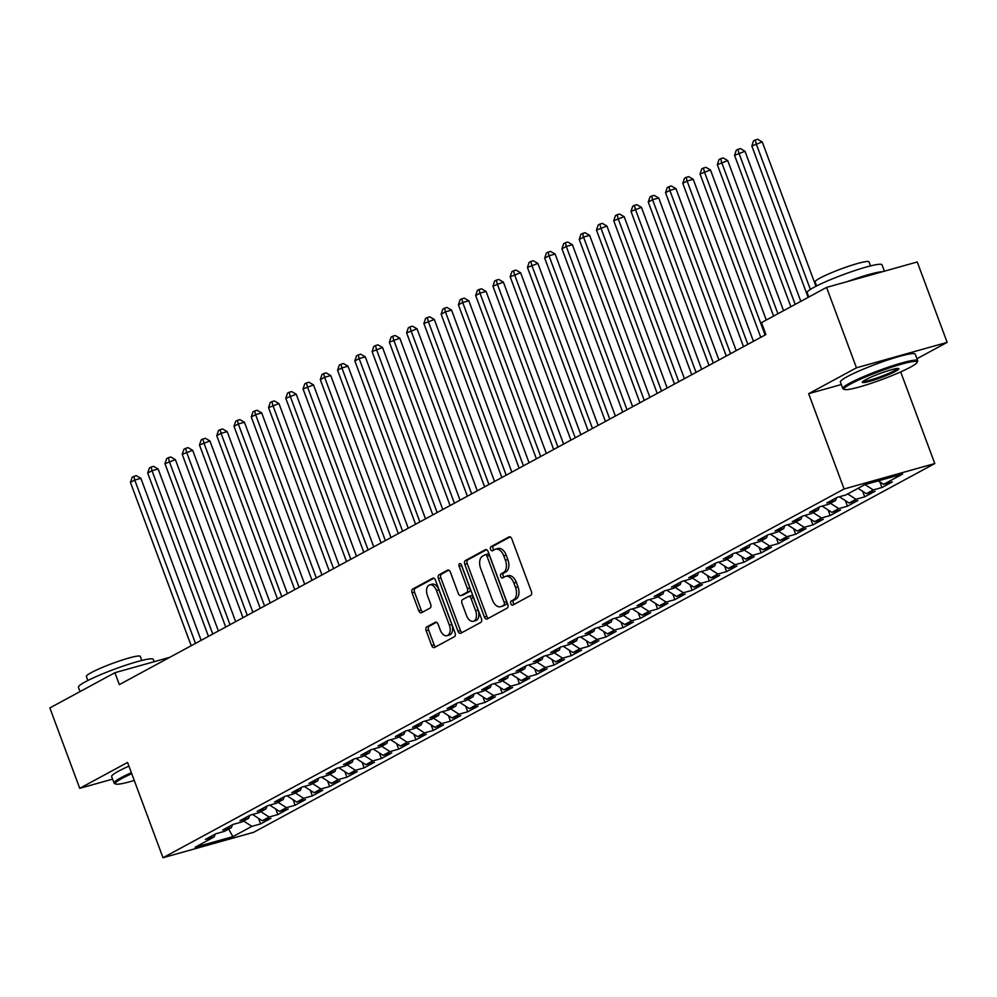 <?xml version="1.0" encoding="UTF-8"?>
<svg xmlns="http://www.w3.org/2000/svg" width="997" height="997" viewBox="0 0 997 997"><rect width="100%" height="100%" fill="white"/><g stroke="black" fill="none" stroke-linecap="round" stroke-linejoin="round"><path stroke-width="1.5" d="M510.813 603.696A2.193 1.333 -105.7 0 0 512.595 605.167A2.193 1.333 -105.7 0 0 512.757 605.104L530.765 595.359A3.141 1.894 -105.7 0 0 531.376 591.52L511.81 538.903A3.141 1.894 -105.7 0 0 509.268 536.797A3.141 1.894 -105.7 0 0 509.018 536.897L491.023 546.643A2.193 1.333 -105.7 0 0 490.599 549.335A2.193 1.333 -105.7 0 0 492.381 550.805A2.193 1.333 -105.7 0 0 492.543 550.743L494.873 549.472A10.032 6.069 -105.7 0 1 495.646 549.16A10.032 6.069 -105.7 0 1 503.772 555.89L505.404 560.277A10.032 6.069 -105.7 0 1 503.46 572.565L501.13 573.823A2.193 1.333 -105.7 0 0 500.706 576.515A2.193 1.333 -105.7 0 0 502.488 577.986A2.193 1.333 -105.7 0 0 502.65 577.924L504.981 576.665A10.032 6.069 -105.7 0 1 505.753 576.341A10.032 6.069 -105.7 0 1 513.879 583.071L515.511 587.457A10.032 6.069 -105.7 0 1 513.567 599.745L511.237 601.017A2.193 1.333 -105.7 0 0 510.813 603.696M505.753 576.341L508.208 575.655A10.032 6.069 -105.7 0 1 516.334 582.385L517.966 586.772A10.032 6.069 -105.7 0 1 516.022 599.06L513.692 600.319A2.193 1.333 -105.7 0 0 513.268 603.011A2.193 1.333 -105.7 0 0 514.215 604.319M510.202 536.909L493.478 545.957A2.193 1.333 -105.7 0 0 493.054 548.649A2.193 1.333 -105.7 0 0 494.001 549.945M495.646 549.16L498.089 548.475A10.032 6.069 -105.7 0 1 506.227 555.204L507.859 559.591A10.032 6.069 -105.7 0 1 505.915 571.879L503.585 573.138A2.193 1.333 -105.7 0 0 503.161 575.83A2.193 1.333 -105.7 0 0 504.108 577.138M426.778 626.901A3.141 1.894 -105.7 0 0 426.18 630.74L431.664 645.495A3.141 1.894 -105.7 0 0 434.206 647.601A3.141 1.894 -105.7 0 0 434.443 647.502L454.445 636.684A3.141 1.894 -105.7 0 0 455.043 632.833L435.477 580.229A3.141 1.894 -105.7 0 0 432.935 578.123A3.141 1.894 -105.7 0 0 432.698 578.223L412.708 589.04A3.141 1.894 -105.7 0 0 412.097 592.891L418.728 610.712A3.141 1.894 -105.7 0 0 421.27 612.819A3.141 1.894 -105.7 0 0 421.507 612.719L430.068 608.083A3.141 1.894 -105.7 0 0 430.679 604.244L427.389 595.408A8.387 5.072 -105.7 0 1 429.657 584.878A8.387 5.072 -105.7 0 1 436.449 590.498L449.335 625.131A8.387 5.072 -105.7 0 1 447.067 635.662A8.387 5.072 -105.7 0 1 440.263 630.042L438.119 624.272A3.141 1.894 -105.7 0 0 435.577 622.165A3.141 1.894 -105.7 0 0 435.34 622.265L426.778 626.901L429.233 626.216A3.141 1.894 -105.7 0 0 428.623 630.054L434.119 644.81A3.141 1.894 -105.7 0 0 435.726 646.816M119.353 684.615L765.92 334.556L761.496 322.642L826.563 287.41L856.46 367.806L808.654 393.69L844.098 488.979L162.997 857.732L127.566 762.443L79.748 788.328L49.85 707.932L114.917 672.701L119.353 684.615M484.355 616.969A3.141 1.894 -105.7 0 0 486.897 619.075A3.141 1.894 -105.7 0 0 487.134 618.975L507.124 608.158A3.141 1.894 -105.7 0 0 507.735 604.307L488.169 551.702A3.141 1.894 -105.7 0 0 485.626 549.596A3.141 1.894 -105.7 0 0 485.389 549.696L465.4 560.513A3.141 1.894 -105.7 0 0 464.789 564.364L484.355 616.969L486.81 616.283A3.141 1.894 -105.7 0 0 488.418 618.29M480.778 622.415L460.788 633.245A3.141 1.894 -105.7 0 1 460.552 633.332A3.141 1.894 -105.7 0 1 458.009 631.238L438.443 578.621A3.141 1.894 -105.7 0 1 439.054 574.783L447.603 570.147A3.141 1.894 -105.7 0 1 447.852 570.047A3.141 1.894 -105.7 0 1 450.395 572.153L458.321 593.489A3.141 1.894 -105.7 0 0 460.863 595.595A3.141 1.894 -105.7 0 0 461.1 595.496L466.783 592.43A3.141 1.894 -105.7 0 0 467.394 588.591L459.131 566.371A2.193 1.333 -105.7 0 1 459.717 563.617A2.193 1.333 -105.7 0 1 461.499 565.087L481.389 618.576A3.141 1.894 -105.7 0 1 480.778 622.415M844.098 488.979L934.775 463.555L253.687 832.296L162.997 857.732M879.902 481.937L881.971 487.508L892.327 481.9L883.629 484.33L902.609 474.061L864.86 484.642L845.88 494.923L837.181 497.366L826.825 502.962L835.523 500.531L828.619 504.27L819.92 506.7L809.564 512.308L818.263 509.878L811.359 513.605L802.66 516.047L792.303 521.655L801.002 519.213L794.098 522.951L785.399 525.394L775.043 531.002L783.742 528.56L776.837 532.298L768.139 534.741L757.782 540.349L766.481 537.906L759.577 541.645L750.878 544.088L740.522 549.696L749.221 547.253L742.316 550.992L733.618 553.435L723.261 559.043L731.96 556.6L725.056 560.339L716.357 562.769L706.001 568.377L714.699 565.947L707.795 569.686L699.096 572.116L688.74 577.724L697.439 575.281L690.535 579.02L681.836 581.463L671.48 587.071L680.178 584.628L673.274 588.367L664.575 590.81L654.219 596.418L662.918 593.975L656.014 597.714L647.315 600.157L636.958 605.765L645.657 603.322L638.753 607.061L630.054 609.503L619.698 615.112L628.397 612.669L621.492 616.408L612.794 618.838L602.437 624.446L611.136 622.016L604.232 625.755L595.533 628.185L585.177 633.793L593.876 631.35L586.971 635.089L578.272 637.532L567.916 643.14L576.615 640.697L569.711 644.436L561.012 646.879L550.656 652.487L559.354 650.044L552.45 653.783L543.751 656.225L533.395 661.834L542.094 659.391L535.19 663.13L526.491 665.572L516.134 671.18L524.833 668.738L517.929 672.477L509.23 674.919L498.874 680.515L507.573 678.085L500.668 681.823L491.97 684.254L481.613 689.862L490.312 687.419L483.408 691.158L474.709 693.6L464.353 699.209L473.052 696.766L466.147 700.505L457.449 702.947L447.092 708.555L455.791 706.113L448.887 709.852L440.188 712.294L429.832 717.902L438.53 715.46L431.626 719.198L422.927 721.641L412.571 727.249L421.27 724.807L414.366 728.545L405.667 730.988L395.31 736.584L404.009 734.153L397.105 737.892L388.406 740.322L378.05 745.93L386.749 743.5L379.845 747.227L371.146 749.669L360.789 755.277L369.488 752.835L362.584 756.573L353.885 759.016L343.529 764.624L352.228 762.182L345.323 765.92L336.625 768.363L326.268 773.971L334.967 771.528L328.063 775.267L319.364 777.71L309.008 783.318L317.719 780.875L310.815 784.614L302.103 787.057L291.747 792.665L300.458 790.222L293.554 793.961L284.843 796.391L274.487 801.999L283.198 799.569L276.294 803.308L267.582 805.738L257.226 811.346L265.937 808.903L259.033 812.642L250.322 815.085L239.965 820.693L248.677 818.25L241.773 821.989L233.061 824.432L222.705 830.04L231.416 827.597L224.512 831.336L215.801 833.779L205.444 839.387L214.156 836.944L215.19 834.115M881.971 487.508L873.272 489.938L866.368 493.677L858.056 488.331M862.642 491.284L864.711 496.842L875.067 491.234L866.368 493.677M864.711 496.842L856.012 499.285L849.108 503.024L839.349 496.755M845.381 500.631L847.45 506.189L857.806 500.581L849.108 503.024M847.45 506.189L838.751 508.632L831.847 512.371L822.089 506.09M828.121 509.978L830.189 515.536L840.546 509.928L831.847 512.371M830.189 515.536L821.491 517.979L814.586 521.718L804.828 515.437M810.86 519.312L812.929 524.883L823.285 519.275L814.586 521.718M812.929 524.883L804.23 527.326L797.326 531.065L787.568 524.783M793.6 528.659L795.668 534.23L806.025 528.622L797.326 531.065M795.668 534.23L786.969 536.673L780.065 540.399L770.307 534.13M776.339 538.006L778.408 543.577L788.764 537.969L780.065 540.399M778.408 543.577L769.709 546.007L762.805 549.746L753.047 543.477M759.078 547.353L761.147 552.911L771.504 547.316L762.805 549.746M761.147 552.911L752.448 555.354L745.544 559.093L735.798 552.824M741.818 556.7L743.887 562.258L754.243 556.65L745.544 559.093M743.887 562.258L735.188 564.701L728.284 568.44L718.538 562.158M724.557 566.047L726.626 571.605L736.982 565.997L728.284 568.44M726.626 571.605L717.927 574.048L711.023 577.786L701.277 571.505M707.297 575.381L709.366 580.952L719.722 575.344L711.023 577.786M709.366 580.952L700.667 583.395L693.762 587.133L684.017 580.852M690.036 584.728L692.105 590.299L702.461 584.691L693.762 587.133M692.105 590.299L683.406 592.741L676.502 596.48L666.756 590.199M672.776 594.075L674.844 599.646L685.201 594.038L676.502 596.48M674.844 599.646L666.146 602.076L659.241 605.815L649.496 599.546M655.515 603.422L657.584 608.98L667.94 603.384L659.241 605.815M657.584 608.98L648.885 611.423L641.981 615.161L632.235 608.893M638.254 612.769L640.323 618.327L650.68 612.719L641.981 615.161M640.323 618.327L631.624 620.77L624.72 624.508L614.975 618.24M620.994 622.116L623.063 627.674L633.419 622.066L624.72 624.508M623.063 627.674L614.364 630.116L607.46 633.855L597.714 627.574M603.733 631.45L605.802 637.021L616.158 631.413L607.46 633.855M605.802 637.021L597.103 639.463L590.199 643.202L580.453 636.921M586.473 640.797L588.542 646.368L598.898 640.759L590.199 643.202M588.542 646.368L579.843 648.81L572.939 652.549L563.193 646.268M569.212 650.144L571.281 655.714L581.637 650.106L572.939 652.549M571.281 655.714L562.582 658.145L555.678 661.883L545.932 655.615M551.952 659.491L554.02 665.061L564.377 659.453L555.678 661.883M554.02 665.061L545.322 667.492L538.417 671.23L528.672 664.962M534.691 668.837L536.76 674.396L547.116 668.788L538.417 671.23M536.76 674.396L528.061 676.838L521.157 680.577L511.411 674.308M517.431 678.184L519.499 683.743L529.856 678.134L521.157 680.577M519.499 683.743L510.8 686.185L503.896 689.924L494.151 683.643M500.17 687.531L502.239 693.089L512.595 687.481L503.896 689.924M502.239 693.089L493.54 695.532L486.636 699.271L476.89 692.99M482.909 696.866L484.978 702.436L495.335 696.828L486.636 699.271M484.978 702.436L476.279 704.879L469.375 708.618L459.629 702.337M465.649 706.212L467.718 711.783L478.074 706.175L469.375 708.618M467.718 711.783L459.019 714.226L452.115 717.952L442.369 711.684M448.388 715.559L450.457 721.13L460.813 715.522L452.115 717.952M450.457 721.13L441.758 723.56L434.854 727.299L425.108 721.03M431.128 724.906L433.197 730.465L443.553 724.856L434.854 727.299M433.197 730.465L424.498 732.907L417.593 736.646L407.848 730.377M413.867 734.253L415.936 739.811L426.292 734.203L417.593 736.646M415.936 739.811L407.237 742.254L400.333 745.993L390.587 739.712M396.607 743.6L398.675 749.158L409.032 743.55L400.333 745.993M398.675 749.158L389.977 751.601L383.072 755.34L373.327 749.059M379.346 752.934L381.415 758.505L391.771 752.897L383.072 755.34M381.415 758.505L372.716 760.948L365.812 764.687L356.066 758.405M362.085 762.281L364.154 767.852L374.511 762.244L365.812 764.687M364.154 767.852L355.455 770.295L348.551 774.021L338.806 767.752M344.825 771.628L346.894 777.199L357.25 771.591L348.551 774.021M346.894 777.199L338.195 779.629L331.291 783.368L321.545 777.099M327.564 780.975L329.633 786.533L339.989 780.938L331.291 783.368M329.633 786.533L320.934 788.976L314.03 792.715L304.284 786.446M310.304 790.322L312.373 795.88L322.729 790.272L314.03 792.715M312.373 795.88L303.674 798.323L296.77 802.062L287.024 795.78M293.043 799.669L295.112 805.227L305.468 799.619L296.77 802.062M295.112 805.227L286.413 807.67L279.509 811.408L269.763 805.127M275.783 809.003L277.851 814.574L288.208 808.966L279.509 811.408M277.851 814.574L269.153 817.017L262.248 820.755L252.503 814.474M258.522 818.35L260.591 823.921L270.947 818.313L262.248 820.755M260.591 823.921L251.892 826.363L232.912 836.633L195.163 847.226L214.156 836.944M231.416 827.597L232.451 824.768M251.892 826.363L243.58 821.005M232.912 836.633L228.625 829.105M248.677 818.25L249.711 815.421M269.153 817.017L260.84 811.658M265.937 808.903L266.972 806.074M286.413 807.67L278.101 802.323M283.198 799.569L284.232 796.728M303.674 798.323L295.361 792.976M300.458 790.222L301.493 787.381M320.934 788.976L312.622 783.63M317.719 780.875L318.753 778.046M338.195 779.629L329.882 774.283M334.967 771.528L336.014 768.699M355.455 770.295L347.143 764.936M352.228 762.182L353.274 759.353M372.716 760.948L364.404 755.589M369.488 752.835L370.535 750.006M389.977 751.601L381.664 746.255M386.749 743.5L387.796 740.659M407.237 742.254L398.925 736.908M404.009 734.153L405.056 731.312M424.498 732.907L416.185 727.561M421.27 724.807L422.317 721.978M441.758 723.56L433.446 718.214M438.53 715.46L439.577 712.631M459.019 714.226L450.706 708.867M455.791 706.113L456.838 703.284M476.279 704.879L467.967 699.52M473.052 696.766L474.098 693.937M493.54 695.532L485.227 690.186M490.312 687.419L491.359 684.59M510.8 686.185L502.488 680.839M507.573 678.085L508.62 675.243M528.061 676.838L519.749 671.492M524.833 668.738L525.88 665.896M545.322 667.492L537.009 662.145M542.094 659.391L543.141 656.562M562.582 658.145L554.27 652.798M559.354 650.044L560.401 647.215M579.843 648.81L571.53 643.451M576.615 640.697L577.662 637.868M597.103 639.463L588.791 634.104M593.876 631.35L594.922 628.521M614.364 630.116L606.051 624.77M611.136 622.016L612.183 619.174M631.624 620.77L623.312 615.423M628.397 612.669L629.443 609.828M648.885 611.423L640.572 606.076M645.657 603.322L646.692 600.493M666.146 602.076L657.833 596.729M662.918 593.975L663.952 591.146M683.406 592.741L675.094 587.383M680.178 584.628L681.213 581.799M700.667 583.395L692.354 578.036M697.439 575.281L698.473 572.452M717.927 574.048L709.615 568.701M714.699 565.947L715.734 563.106M735.188 564.701L726.875 559.354M731.96 556.6L732.994 553.759M752.448 555.354L744.136 550.008M749.221 547.253L750.255 544.424M769.709 546.007L761.396 540.661M766.481 537.906L767.516 535.077M786.969 536.673L778.657 531.314M783.742 528.56L784.776 525.731M804.23 527.326L795.918 521.967M801.002 519.213L802.037 516.384M821.491 517.979L813.178 512.632M818.263 509.878L819.297 507.037M838.751 508.632L830.439 503.286M835.523 500.531L836.558 497.69M856.012 499.285L847.699 493.939M873.272 489.938L864.985 484.604M169.752 657.322L114.917 672.701M79.748 788.328L112.599 779.118M916.953 358.721L947.15 342.382L856.46 367.806M947.15 342.382L917.252 261.974L826.563 287.41M900.69 371.906L934.775 463.555M883.629 484.33L878.257 480.89M808.654 393.69L841.318 384.53M486.561 549.696L467.855 559.828A3.141 1.894 -105.7 0 0 467.244 563.666L486.81 616.283M503.747 605.067A2.193 1.333 -105.7 0 0 504.17 602.387L486.997 556.201A2.193 1.333 -105.7 0 0 485.215 554.731A2.193 1.333 -105.7 0 0 485.053 554.793L482.585 556.127A10.032 6.069 -105.7 0 0 480.654 568.415L492.393 599.982A10.032 6.069 -105.7 0 0 500.519 606.712A10.032 6.069 -105.7 0 0 501.292 606.4L506.189 604.381A2.193 1.333 -105.7 0 0 506.626 601.69L504.17 602.387M485.389 554.693L487.496 554.108A2.193 1.333 -105.7 0 1 487.67 554.045A2.193 1.333 -105.7 0 1 489.44 555.516L506.626 601.69M500.519 606.712L502.974 606.026A10.032 6.069 -105.7 0 0 503.734 605.715L501.292 606.4M506.189 604.381L503.734 605.715M448.787 570.159L441.509 574.098A3.141 1.894 -105.7 0 0 440.898 577.936L460.464 630.553A3.141 1.894 -105.7 0 0 462.072 632.547M463.057 594.947A3.141 1.894 -105.7 0 0 463.318 594.91A3.141 1.894 -105.7 0 0 463.555 594.81L469.238 591.732A3.141 1.894 -105.7 0 0 469.836 587.894L461.574 565.685L459.131 566.371M461.374 564.788A2.193 1.333 -105.7 0 0 461.574 565.685M466.559 615.635A8.387 5.072 -105.7 0 0 473.351 621.256A8.387 5.072 -105.7 0 0 475.619 610.725L471.083 598.524A3.141 1.894 -105.7 0 0 468.54 596.418A3.141 1.894 -105.7 0 0 468.303 596.518L462.633 599.596A3.141 1.894 -105.7 0 0 462.022 603.434L466.559 615.635M473.351 621.256L475.806 620.57A8.387 5.072 -105.7 0 0 478.074 610.039L475.619 610.725M468.802 596.38L470.758 595.832A3.141 1.894 -105.7 0 1 470.995 595.732A3.141 1.894 -105.7 0 1 473.538 597.839L478.074 610.039M436.512 622.265L429.233 626.216M447.067 635.662L449.522 634.977A8.387 5.072 -105.7 0 0 451.778 624.446L449.335 625.131M429.657 584.878L432.1 584.192A8.387 5.072 -105.7 0 1 438.904 589.813L451.778 624.446M433.869 578.223L415.163 588.355A3.141 1.894 -105.7 0 0 414.553 592.193L421.183 610.027A3.141 1.894 -105.7 0 0 422.79 612.033M815.957 286.289L762.256 141.923L751.825 145.986L808.131 297.393M810.362 289.442L756.137 143.643L755.24 139.954L757.695 139.268L762.256 141.923M751.825 145.986L753.508 140.889L755.24 139.954M800.815 301.356L744.996 151.27L734.565 155.32L790.87 306.74M795.182 304.397L738.877 152.99L737.979 149.301L740.435 148.615L744.996 151.27M734.565 155.32L736.247 150.235L737.979 149.301M783.555 310.69L727.735 160.617L717.304 164.667L773.61 316.086M777.922 313.743L721.616 162.337L720.719 158.648L723.174 157.962L727.735 160.617M717.304 164.667L718.987 159.582L720.719 158.648M850.678 383.907A38.983 4.212 159.6 0 0 844.422 389.466A38.983 4.212 159.6 0 0 872.163 382.985A38.983 4.212 159.6 0 0 910.485 367.145A38.983 4.212 159.6 0 0 917.066 362.447A38.983 4.212 159.6 0 0 892.826 366.796A38.983 4.212 159.6 0 0 850.678 383.907M844.422 389.466L843.2 388.917A39.942 4.324 -20.4 0 1 842.814 388.556A39.942 4.324 -20.4 0 1 849.618 383.222A39.942 4.324 -20.4 0 1 890.844 366.323A39.942 4.324 -20.4 0 1 917.689 360.702A39.942 4.324 -20.4 0 1 917.639 361.226L917.066 362.447M865.633 379.72A19.491 2.106 -20.4 0 1 884.788 371.794A19.491 2.106 -20.4 0 1 898.671 368.554A19.491 2.106 -20.4 0 1 895.53 371.333A19.491 2.106 -20.4 0 1 874.469 379.882A19.491 2.106 -20.4 0 1 862.343 382.063A19.491 2.106 -20.4 0 1 865.633 379.72M863.103 381.278A18.532 2.006 159.6 0 0 876.4 378.125A18.532 2.006 159.6 0 0 894.471 370.647A18.532 2.006 159.6 0 0 897.574 368.466M808.779 297.044L807.146 292.669A39.942 4.324 -20.4 0 1 813.951 287.335A39.942 4.324 -20.4 0 1 855.189 270.449A39.942 4.324 -20.4 0 1 882.033 264.828L884.401 271.184M816.593 285.965L815.085 281.927A28.763 3.103 -20.4 0 1 819.983 278.088A28.763 3.103 -20.4 0 1 849.681 265.925A28.763 3.103 -20.4 0 1 869.01 261.875L870.506 265.912M842.814 388.556L840.371 382.001A39.942 4.324 -20.4 0 1 847.176 376.679A39.942 4.324 -20.4 0 1 888.414 359.78A39.942 4.324 -20.4 0 1 915.258 354.159L917.689 360.702M847.512 281.528A39.942 4.324 -20.4 0 1 882.594 271.695M131.741 773.697A38.983 4.212 159.6 0 0 121.946 778.458A38.983 4.212 159.6 0 0 115.689 784.003A38.983 4.212 159.6 0 0 134.259 780.464M115.689 784.003L114.468 783.455A39.942 4.324 -20.4 0 1 114.082 783.094A39.942 4.324 -20.4 0 1 120.886 777.76A39.942 4.324 -20.4 0 1 131.367 772.687M80.047 691.582L78.427 687.22A39.942 4.324 -20.4 0 1 85.231 681.886A39.942 4.324 -20.4 0 1 126.457 664.987A39.942 4.324 -20.4 0 1 153.301 659.366L154.174 661.696M87.861 680.502L86.353 676.464A28.763 3.103 -20.4 0 1 91.25 672.626A28.763 3.103 -20.4 0 1 120.949 660.463A28.763 3.103 -20.4 0 1 140.278 656.412L141.773 660.45M114.082 783.094L111.639 776.551A39.942 4.324 -20.4 0 1 118.444 771.217A39.942 4.324 -20.4 0 1 128.937 766.132M766.294 320.037L710.475 169.964L700.044 174.014L760.773 337.335M765.098 335.004L704.356 171.683L703.458 167.995L705.913 167.309L710.475 169.964M700.044 174.014L701.726 168.929L703.458 167.995M753.47 341.298L693.227 179.31L687.095 181.018L682.783 183.361L743.513 346.682M747.837 344.339L687.095 181.018L686.198 177.341L688.653 176.656L693.227 179.31M682.783 183.361L684.465 178.276L686.198 177.341M736.21 350.645L675.966 188.645L669.834 190.365L665.522 192.708L726.252 356.029M730.577 353.686L669.834 190.365L668.937 186.688L671.392 185.99L675.966 188.645M665.522 192.708L667.205 187.61L668.937 186.688M718.949 359.979L658.705 197.992L652.574 199.712L648.262 202.055L708.992 365.376M713.316 363.033L652.574 199.712L651.677 196.023L654.132 195.337L658.705 197.992M648.262 202.055L649.944 196.957L651.677 196.023M701.689 369.326L641.445 207.339L631.001 211.389L691.731 374.71M696.056 372.38L635.313 209.058L634.416 205.37L636.871 204.684L641.445 207.339M631.001 211.389L632.696 206.304L634.416 205.37M684.428 378.673L624.184 216.685L613.741 220.736L674.471 384.057M678.795 381.726L618.053 218.405L617.155 214.716L619.611 214.031L624.184 216.685M613.741 220.736L615.436 215.651L617.155 214.716M667.167 388.02L606.924 226.032L596.48 230.083L657.21 393.404M661.534 391.073L600.792 227.752L599.895 224.063L602.35 223.378L606.924 226.032M596.48 230.083L598.175 224.998L599.895 224.063M649.907 397.367L589.663 235.379L583.532 237.087L579.22 239.43L639.949 402.751M644.274 400.42L583.532 237.087L582.634 233.41L585.089 232.725L589.663 235.379M579.22 239.43L580.915 234.345L582.634 233.41M632.646 406.714L572.403 244.714L566.271 246.433L561.959 248.776L622.689 412.097M627.013 409.755L566.271 246.433L565.374 242.757L567.829 242.059L572.403 244.714M561.959 248.776L563.654 243.692L565.374 242.757M615.386 416.061L555.142 254.061L549.011 255.78L544.698 258.123L605.428 421.444M609.753 419.101L549.011 255.78L548.113 252.091L550.568 251.406L555.142 254.061M544.698 258.123L546.393 253.026L548.113 252.091M598.125 425.395L537.882 263.407L527.438 267.458L588.168 430.791M592.492 428.448L531.75 265.127L530.853 261.438L533.308 260.753L537.882 263.407M527.438 267.458L529.133 262.373L530.853 261.438M580.865 434.742L520.621 272.754L510.177 276.805L570.92 440.126M575.232 437.795L514.489 274.474L513.592 270.785L516.047 270.1L520.621 272.754M510.177 276.805L511.872 271.72L513.592 270.785M563.604 444.089L503.36 282.101L492.917 286.151L553.659 449.473M557.971 447.142L497.229 283.821L496.332 280.132L498.787 279.447L503.36 282.101M492.917 286.151L494.612 281.067L496.332 280.132M546.344 453.436L486.1 291.448L479.968 293.155L475.656 295.498L536.398 458.819M540.71 456.489L479.968 293.155L479.071 289.479L481.526 288.794L486.1 291.448M475.656 295.498L477.351 290.414L479.071 289.479M529.083 462.782L468.839 300.782L462.708 302.502L458.396 304.845L519.138 468.166M523.45 465.823L462.708 302.502L461.81 298.826L464.266 298.128L468.839 300.782M458.396 304.845L460.091 299.761L461.81 298.826M511.822 472.129L451.579 310.129L445.447 311.849L441.135 314.192L501.877 477.513M506.189 475.17L445.447 311.849L444.55 308.16L447.005 307.475L451.579 310.129M441.135 314.192L442.83 309.095L444.55 308.16M494.562 481.464L434.318 319.476L423.875 323.527L484.617 486.86M488.929 484.517L428.187 321.196L427.289 317.507L429.744 316.822L434.318 319.476M423.875 323.527L425.569 318.442L427.289 317.507M477.301 490.811L417.058 328.823L406.614 332.873L467.356 496.194M471.668 493.864L410.926 330.543L410.029 326.854L412.484 326.169L417.058 328.823M406.614 332.873L408.309 327.789L410.029 326.854M460.041 500.158L399.797 338.17L389.353 342.22L450.096 505.541M454.408 503.211L393.665 339.89L392.768 336.201L395.223 335.515L399.797 338.17M389.353 342.22L391.048 337.136L392.768 336.201M442.78 509.504L382.536 347.517L372.093 351.567L432.835 514.888M437.147 512.558L376.405 349.237L375.508 345.548L377.963 344.862L382.536 347.517M372.093 351.567L373.788 346.482L375.508 345.548M425.52 518.851L365.276 356.851L359.144 358.571L354.832 360.914L415.575 524.235M419.887 521.892L359.144 358.571L358.247 354.895L360.702 354.197L365.276 356.851M354.832 360.914L356.527 355.829L358.247 354.895M408.259 528.198L348.015 366.198L341.884 367.918L337.572 370.261L398.314 533.582M402.626 531.239L341.884 367.918L340.986 364.229L343.442 363.544L348.015 366.198M337.572 370.261L339.267 365.164L340.986 364.229M390.998 537.533L330.755 375.545L324.623 377.265L320.311 379.608L381.053 542.929M385.365 540.586L324.623 377.265L323.726 373.576L326.181 372.89L330.755 375.545M320.311 379.608L322.006 374.511L323.726 373.576M373.738 546.879L313.494 384.892L303.051 388.942L363.793 552.263M368.105 549.933L307.363 386.612L306.465 382.923L308.92 382.237L313.494 384.892M303.051 388.942L304.746 383.857L306.465 382.923M356.477 556.226L296.234 394.239L285.79 398.289L346.532 561.61M350.844 559.28L290.102 395.959L289.205 392.27L291.66 391.584L296.234 394.239M285.79 398.289L287.485 393.204L289.205 392.27M339.217 565.573L278.973 403.586L268.529 407.636L329.272 570.957M333.584 568.626L272.842 405.305L271.944 401.617L274.399 400.931L278.973 403.586M268.529 407.636L270.224 402.551L271.944 401.617M321.956 574.92L261.713 412.932L255.581 414.64L251.269 416.983L312.011 580.304M316.323 577.961L255.581 414.64L254.684 410.963L257.139 410.278L261.713 412.932M251.269 416.983L252.964 411.898L254.684 410.963M304.696 584.267L244.452 422.267L238.32 423.987L234.008 426.33L294.751 589.651M299.063 587.308L238.32 423.987L237.423 420.31L239.878 419.612L244.452 422.267M234.008 426.33L235.703 421.233L237.423 420.31M287.435 593.601L227.191 431.614L221.06 433.334L216.748 435.677L277.49 598.998M281.802 596.655L221.06 433.334L220.163 429.645L222.618 428.959L227.191 431.614M216.748 435.677L218.443 430.579L220.163 429.645M270.175 602.948L209.931 440.961L199.487 445.011L260.229 608.332M264.541 606.002L203.799 442.68L202.902 438.992L205.357 438.306L209.931 440.961M199.487 445.011L201.182 439.926L202.902 438.992M252.914 612.295L192.67 450.308L182.227 454.358L242.969 617.679M247.281 615.348L186.539 452.027L185.641 448.338L188.097 447.653L192.67 450.308M182.227 454.358L183.922 449.273L185.641 448.338M235.653 621.642L175.41 459.654L164.966 463.705L225.708 627.026M230.02 624.695L169.278 461.374L168.381 457.685L170.836 457L175.41 459.654M164.966 463.705L166.661 458.62L168.381 457.685M218.393 630.989L158.149 469.001L152.018 470.709L147.706 473.052L208.448 636.373M212.76 634.042L152.018 470.709L151.12 467.032L153.575 466.347L158.149 469.001M147.706 473.052L149.4 467.967L151.12 467.032M201.132 640.336L140.889 478.336L134.757 480.055L130.445 482.398L191.187 645.72M195.499 643.377L134.757 480.055L133.872 476.379L136.315 475.681L140.889 478.336M130.445 482.398L132.14 477.314L133.872 476.379M516.022 599.06L513.567 599.745M517.966 586.772L515.511 587.457M516.334 582.385L513.879 583.071M503.585 573.138L501.13 573.823M505.915 571.879L503.46 572.565M507.859 559.591L505.404 560.277M506.227 555.204L503.772 555.89M493.478 545.957L491.023 546.643M513.692 600.319L511.237 601.017M467.244 563.666L464.789 564.364M467.855 559.828L465.4 560.513M489.44 555.516L486.997 556.201M460.464 630.553L458.009 631.238M440.898 577.936L438.443 578.621M441.509 574.098L439.054 574.783M463.555 594.81L461.1 595.496M469.238 591.732L466.783 592.43M469.836 587.894L467.394 588.591M473.538 597.839L471.083 598.524M438.904 589.813L436.449 590.498M421.183 610.027L418.728 610.712M414.553 592.193L412.097 592.891M415.163 588.355L412.708 589.04M434.119 644.81L431.664 645.495M428.623 630.054L426.18 630.74M487.67 554.045L485.215 554.731M463.318 594.91L460.863 595.595M470.995 595.732L468.54 596.418"/></g></svg>
